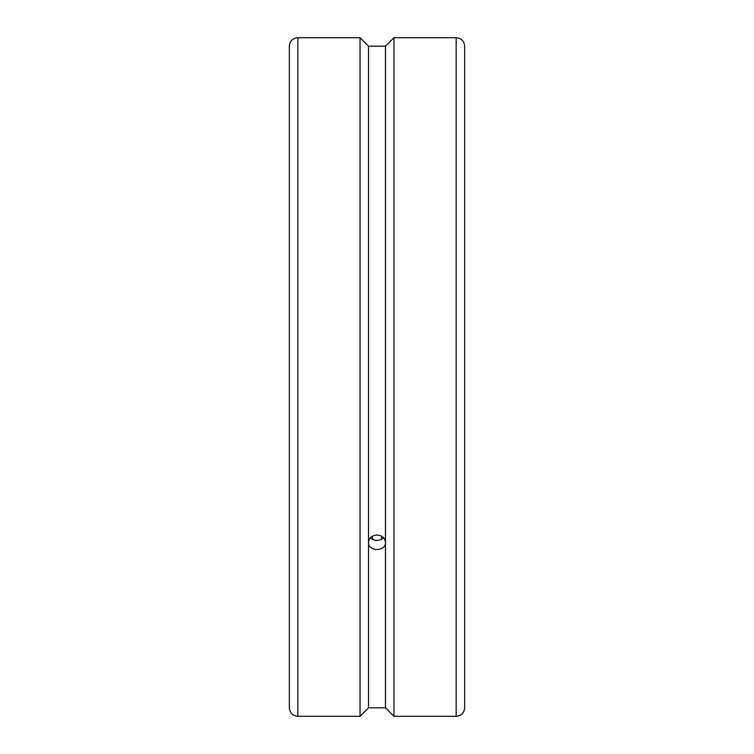 <?xml version="1.0" encoding="UTF-8"?>
<svg xmlns="http://www.w3.org/2000/svg" width="754" height="754" viewBox="0 0 754 754"><rect width="100%" height="100%" fill="white"/><g stroke="black" fill="none" stroke-linecap="round" stroke-linejoin="round"><path stroke-width="1.13" d="M381.552 536.169L381.552 539.28M372.448 536.169L372.448 539.28A36.889 4.364 96.3 0 0 372.419 536.188M289.348 149.32L289.348 707.817C289.847 712.973 292.675 715.8 297.83 716.3L360.035 716.3L360.035 37.7L297.83 37.7L297.83 716.3M370.44 537.734A8.482 7.342 180 0 0 383.56 537.734M456.17 37.7C461.325 38.2 464.153 41.027 464.652 46.182L464.652 707.817C464.153 712.973 461.325 715.8 456.17 716.3L393.965 716.3L393.965 37.7L456.17 37.7L456.17 716.3M297.83 37.7C292.675 38.2 289.847 41.027 289.348 46.182L289.348 377M393.965 37.7L385.483 46.182L368.517 46.182L360.035 37.7M360.035 716.3L368.517 707.817L385.483 707.817L393.965 716.3M368.517 46.182L368.517 542.409C369.026 537.932 371.854 535.463 377 535.01C382.146 535.463 384.974 537.932 385.483 542.409C386.001 551.824 367.999 551.824 368.517 542.409L368.517 707.817M385.483 46.182L385.483 707.817"/></g></svg>

